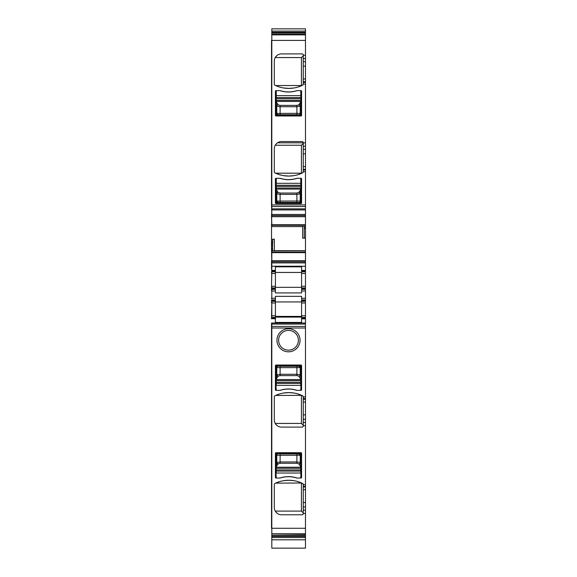 <?xml version="1.0" encoding="UTF-8"?>
<svg xmlns="http://www.w3.org/2000/svg" width="577" height="577" viewBox="0 0 577 577"><rect width="100%" height="100%" fill="white"/><g stroke="black" fill="none" stroke-linecap="round" stroke-linejoin="round"><path stroke-width="0.87" d="M301.021 390.369L296.802 390.369A26.996 26.996 0 0 0 280.198 390.369L275.979 390.369A0.555 0.555 0 0 1 275.417 389.807L275.417 365.594A0.555 0.555 0 0 1 275.979 365.039L301.021 365.039A0.555 0.555 0 0 1 301.583 365.594L301.583 389.807A0.555 0.555 0 0 1 301.021 390.369L300.747 383.409L276.253 383.409L275.979 385.357L275.979 383.691M279.946 390.369A26.996 26.996 0 0 1 297.054 390.369M300.747 390.369L301.021 383.691M275.979 379.298L276.253 380.625L300.747 380.625L300.747 385.357L276.253 385.357L275.979 366.157L275.979 382.299L301.021 382.299L301.021 366.157L301.021 378.829L300.22 374.841A1.392 1.327 -15.7 0 1 298.836 376.168L298.864 376.291A1.392 1.327 -15.7 0 0 300.256 374.963M301.021 379.298L300.747 380.625L301.021 378.822L300.747 379.096L298.864 376.291M275.979 390.369L275.979 385.357L276.253 390.369M300.999 366.164L300.22 367.585L298.836 366.193L296.895 366.258L296.895 374.285L300.22 374.841L300.22 367.585A1.392 1.385 -111.8 0 0 298.836 366.193L301.021 366.157M300.747 379.096L300.747 379.565L276.253 379.565L276.744 374.963L278.136 376.291L276.304 378.923L276.022 378.656M300.725 365.883L276.253 365.876L276.78 367.585L276.78 374.841L280.105 374.285L280.105 367.65L276.78 367.585A1.392 1.385 111.8 0 1 278.164 366.193A1.392 1.385 111.8 0 0 276.78 367.585M300.22 367.585L280.105 367.65L280.105 366.258L296.895 366.258M276.275 365.883L280.105 366.258M298.836 376.168L296.895 375.62L280.105 375.62L278.164 376.168A1.392 1.327 -164.3 0 1 276.78 374.841L276.744 374.963M301.021 478.03L296.802 478.03A26.996 26.996 0 0 0 280.198 478.03L275.979 478.03A0.555 0.555 0 0 1 275.417 477.475L275.417 453.262A0.555 0.555 0 0 1 275.979 452.707L301.021 452.707A0.555 0.555 0 0 1 301.583 453.262L301.583 477.475A0.555 0.555 0 0 1 301.021 478.03L300.747 471.077L276.253 471.077L275.979 473.025L275.979 471.351M279.946 478.03A26.996 26.996 0 0 1 297.054 478.03M300.747 478.03L301.021 471.351M275.979 466.966L276.253 468.293L300.747 468.293L300.747 473.025L276.253 473.025L275.979 453.818L275.979 469.959L301.021 469.959L301.021 453.818L301.021 466.497L300.22 462.509A1.392 1.327 -15.7 0 1 298.836 463.836L298.864 463.958A1.392 1.327 -15.7 0 0 300.256 462.631M301.021 466.966L300.747 468.293L301.021 466.49L300.747 466.757L298.864 463.958M275.979 478.03L275.979 473.025L276.253 478.03M300.999 453.825L300.22 455.246L298.836 453.861L296.895 453.919L296.895 461.953L300.22 462.509L300.22 455.253A1.392 1.385 -111.8 0 0 298.836 453.861L301.021 453.818M300.747 466.757L300.747 467.226L276.253 467.226L276.744 462.631L278.136 463.958L276.304 466.591L276.022 466.324M300.725 453.551L276.253 453.544L276.78 455.246L276.78 462.509L280.105 461.953L280.105 455.311L276.78 455.253A1.392 1.385 111.8 0 1 278.164 453.861A1.392 1.385 111.8 0 0 276.78 455.246M300.22 455.246L280.105 455.311L280.105 453.919L296.895 453.919M276.275 453.551L280.105 453.919M298.836 463.836L296.895 463.281L280.105 463.281L278.164 463.836A1.392 1.327 -164.3 0 1 276.78 462.509L276.744 462.631M300.747 178.3L301.021 202.513L301.021 186.371L275.979 186.371L275.979 183.306L301.021 183.306L301.021 178.3A0.555 0.555 0 0 1 301.583 178.856L301.583 203.068A0.555 0.555 0 0 1 301.021 203.623L275.979 203.623A0.555 0.555 0 0 1 275.417 203.068L275.417 178.856A0.555 0.555 0 0 1 275.979 178.3L276.253 185.26L300.747 185.26L301.021 183.306L301.021 184.979M297.054 178.3A26.996 26.996 0 0 1 279.946 178.3M276.253 178.3L276.253 189.105L275.979 184.979M275.979 189.371L276.78 193.829A1.392 1.327 164.3 0 1 278.164 192.494L278.136 192.372A1.392 1.327 164.3 0 0 276.744 193.699M301.021 189.371L300.747 188.037L275.979 188.037L275.979 202.513L275.979 189.833L276.253 189.573L278.136 192.372M276.001 202.505L276.78 201.084L278.164 202.469L280.105 202.412L280.105 194.377L276.78 193.829L276.78 201.077A1.392 1.385 68.2 0 0 278.164 202.469L275.979 202.513M276.253 189.573L276.253 189.105L300.747 189.105L300.256 193.699L298.864 192.372L300.696 189.739L300.978 190.006M276.275 202.779L300.747 202.787L300.22 201.084L300.22 193.829L296.895 194.377L296.895 201.02L300.22 201.077A1.392 1.385 -68.2 0 1 298.836 202.469A1.392 1.385 -68.2 0 0 300.22 201.084M276.78 201.084L296.895 201.02L296.895 202.412L280.105 202.412M300.725 202.779L296.895 202.412M278.164 192.494L280.105 193.05L296.895 193.05L298.836 192.494A1.392 1.327 15.7 0 1 300.22 193.829L300.256 193.699M300.747 90.632L301.021 114.845L301.021 98.703L275.979 98.703L275.979 95.645L301.021 95.645L301.021 90.632A0.555 0.555 0 0 1 301.583 91.188L301.583 115.4A0.555 0.555 0 0 1 301.021 115.963L275.979 115.963A0.555 0.555 0 0 1 275.417 115.4L275.417 91.188A0.555 0.555 0 0 1 275.979 90.632L276.253 97.592L300.747 97.592L301.021 95.645L301.021 97.311M297.054 90.632A26.996 26.996 0 0 1 279.946 90.632M276.253 90.632L276.253 101.437L275.979 97.311M275.979 101.703L276.78 106.161A1.392 1.327 164.3 0 1 278.164 104.834L278.136 104.711A1.392 1.327 164.3 0 0 276.744 106.038M301.021 101.703L300.747 100.376L275.979 100.376L275.979 114.845L275.979 102.172L276.253 101.905L278.136 104.711M276.001 114.837L276.78 113.417L278.164 114.809L280.105 114.744L280.105 106.716L276.78 106.161L276.78 113.417A1.392 1.385 68.2 0 0 278.164 114.809L275.979 114.845M276.253 101.905L276.253 101.437L300.747 101.437L300.256 106.038L298.864 104.711L300.696 102.079L300.978 102.345M276.275 115.119L300.747 115.126L300.22 113.417L300.22 106.161L296.895 106.716L296.895 113.352L300.22 113.417A1.392 1.385 -68.2 0 1 298.836 114.809A1.392 1.385 -68.2 0 0 300.22 113.417M276.78 113.417L296.895 113.352L296.895 114.744L280.105 114.744M300.725 115.119L296.895 114.744M278.164 104.834L280.105 105.382L296.895 105.382L298.836 104.834A1.392 1.327 15.7 0 1 300.22 106.161L300.256 106.038M305.478 486.26L303.25 486.26L303.25 484.593L305.478 484.593L305.478 513.436L303.25 513.436L303.25 510.111L305.478 510.111M303.25 486.26L303.25 510.111M271.803 538.702L271.803 328.017L305.478 328.017L305.478 484.593M305.478 528.265L305.478 534.006L271.803 534.006L271.803 528.265L305.478 528.265L305.478 513.436M302.788 514.561L302.139 514.771A1.111 1.111 0 0 0 303.25 513.653L303.25 513.436M302.139 514.771L281.54 514.771A7.234 7.234 0 0 1 274.306 507.529L274.306 484.442A1.111 1.111 0 0 1 274.933 483.439A31.728 31.728 0 0 1 302.622 483.439A1.111 1.111 0 0 1 303.25 484.442L302.622 483.439L297.862 481.586M302.788 426.893L302.139 427.103A1.111 1.111 0 0 0 303.25 425.992L303.25 422.443L305.478 422.443M302.139 427.103L281.54 427.103A7.234 7.234 0 0 1 274.306 419.868L274.306 396.774A1.111 1.111 0 0 1 274.933 395.772A31.728 31.728 0 0 1 302.622 395.772A1.111 1.111 0 0 1 303.25 396.774L302.622 395.772L297.862 393.925M305.478 398.599L303.25 398.599L303.25 396.774M288.5 351.819A11.547 11.547 0 0 1 276.953 340.271A11.547 11.547 0 0 1 288.5 328.724A11.547 11.547 0 0 1 300.047 340.271A11.547 11.547 0 0 1 288.5 351.819M305.478 534.006L305.478 548.15L271.803 548.143L305.478 548.15M271.803 534.006L305.478 534.367M305.478 537.584L271.803 537.584L271.803 534.367M271.803 537.584L271.803 548.15M305.478 31.079L305.478 28.85L271.803 28.85L271.803 31.079L305.478 31.079L305.478 215.589L271.803 215.589L271.522 214.478L271.803 223.926M271.803 31.079L271.803 33.105L305.478 33.105M305.478 34.663L271.803 34.663L271.803 33.105M271.803 34.663L271.803 40.404L305.478 40.404M271.803 205.47L271.803 29.961M303.25 146.219L303.25 171.888A1.111 1.111 0 0 1 302.622 172.891A31.728 31.728 0 0 1 274.933 172.891A1.111 1.111 0 0 1 274.306 171.888L274.306 148.801A7.234 7.234 0 0 1 281.54 141.56L302.139 141.56A1.111 1.111 0 0 1 303.25 142.678L303.25 146.219L305.478 146.219M303.25 58.558L303.25 84.228A1.111 1.111 0 0 1 302.622 85.23A31.728 31.728 0 0 1 274.933 85.23A1.111 1.111 0 0 1 274.306 84.228L274.306 61.133A7.234 7.234 0 0 1 281.54 53.899L302.139 53.899A1.111 1.111 0 0 1 303.25 55.01L303.25 58.558L305.478 58.558M301.021 178.3L296.802 178.3A26.996 26.996 0 0 1 280.198 178.3L275.979 178.3M301.021 90.632L296.802 90.632A26.996 26.996 0 0 1 280.198 90.632L275.979 90.632M305.478 204.936L271.803 204.936L271.803 208.867L305.478 208.867M305.478 214.478L271.803 214.478L271.803 208.867M271.803 215.589L271.803 216.707L305.478 216.707L305.478 215.589M305.478 216.707L305.478 228.362L304.223 228.362L304.584 226.509L271.803 226.573L302.658 226.588M271.522 216.707L271.803 226.573L304.533 226.573M274.342 250.8L274.342 239.188L272.777 239.239L272.416 250.872L305.478 250.8L305.478 238.099L304.223 238.142L304.223 228.362M305.478 238.099L305.478 228.362M302.658 226.696L302.658 238.2L304.223 238.142M271.803 240.955L271.522 249.019L271.522 223.926M272.467 250.807L305.478 250.807L305.478 270.418L301.583 270.418L301.583 266.834L275.417 266.834L275.417 292.928L301.583 292.928L301.583 291.01L305.478 291.01L305.478 299.917L301.583 299.917L301.583 296.333L275.417 296.333L275.417 299.917L271.803 299.917L271.803 318.562M272.777 249.019L271.803 249.019L271.803 260.674L305.478 260.674M305.478 261.792L271.803 261.792L271.522 249.019M271.803 261.792L271.803 270.418L275.417 270.418M301.583 270.418L301.583 271.111L305.478 271.111L305.478 270.418M301.583 271.111L301.583 271.81L305.478 271.81L305.478 271.111M305.478 288.644L301.583 288.644L301.583 289.344L305.478 289.344L305.478 271.81M305.478 286.279L301.583 286.279L301.583 271.81M301.583 286.279L301.583 287.952L305.478 287.952M301.583 288.644L301.583 287.952M305.478 289.344L305.478 291.01M301.583 289.344L301.583 291.01M275.417 288.644L271.803 288.644L271.803 298.251L275.417 298.251M301.583 299.917L301.583 301.309L305.478 301.309L305.478 300.617L301.583 300.617M305.478 299.917L305.478 300.617M301.583 301.309L301.583 315.778L305.478 315.778L305.478 301.309M301.583 315.778L301.583 317.451L305.478 317.451L305.478 315.778M305.478 318.143L301.583 318.143L301.583 318.843L305.478 318.843L305.478 317.451M301.583 318.143L301.583 317.451M305.478 323.019L271.803 323.019L271.803 324.094L305.478 324.094L305.478 318.843M271.803 301.309L275.417 301.309L275.417 322.428L301.583 322.428L301.583 318.843M275.417 318.843L271.522 318.562M271.522 318.843L271.803 302.983L275.417 302.983M305.478 324.094L305.478 328.017M271.803 324.094L271.803 327.491M303.25 398.599L303.25 422.443M271.803 298.807L271.803 290.455M271.803 288.644L271.803 287.952L275.417 287.952M275.417 286.279L271.803 286.279L271.803 287.952M271.803 270.692L271.522 286.279L271.803 273.476L275.417 273.476M271.803 269.308L271.522 273.476M283.458 393.045L288.774 392.591L293.945 393.016M279.448 393.997L275.582 395.469L301.677 395.332M277.342 425.761L275.777 424.239M303.25 425.992L303.12 426.504M283.458 480.706L288.774 480.259L293.945 480.684M279.448 481.658L275.582 483.137L301.677 482.999M277.342 513.429L275.777 511.907M303.25 513.653L303.12 514.172M288.5 330.39A9.881 9.881 0 0 1 298.381 340.271A9.881 9.881 0 0 1 288.5 350.152A9.881 9.881 0 0 1 278.619 340.271A9.881 9.881 0 0 1 288.5 330.39M303.25 55.01L303.12 54.49M302.788 54.108L302.139 53.899M277.342 55.241L275.777 56.755M293.945 87.985L288.781 88.404L283.458 87.956M279.448 87.004L275.582 85.533L301.425 85.533L301.425 57.57L303.25 55.81M297.862 87.077L302.622 85.23L303.25 84.228M302.305 141.574L302.925 141.892M303.04 142.021L303.25 142.678M279.218 141.949L277.465 142.822L303.25 142.822M293.945 175.646L288.781 176.072L283.458 175.624M279.448 174.672L275.582 173.201L301.425 173.201L301.425 145.238L303.25 143.478M297.862 174.744L302.622 172.891L303.25 171.888M272.777 239.239L271.803 239.275M301.583 272.445L275.417 272.445M275.417 299.917L275.417 300.617L271.803 300.617M275.417 301.309L275.417 300.617M301.583 301.944L275.417 301.944M301.583 287.317L275.417 287.317M271.522 286.279L271.522 289.344L275.417 289.344M301.583 317.098L275.417 317.098M275.417 317.451L271.803 317.451M271.803 271.81L275.417 271.81M271.522 240.955L271.522 226.696M271.522 260.674L271.522 262.903L305.478 262.903M271.803 263.458L271.522 262.903M271.522 263.458L271.522 266.242L305.478 266.242M271.522 269.308L271.522 266.242M271.522 289.344L271.522 290.455M271.522 298.807L271.522 298.251M271.522 300.199L271.522 302.983M271.522 323.019L271.522 327.491M271.522 528.265L271.522 328.017M271.522 204.936L271.522 40.404M271.522 205.47L271.803 213.923M271.522 214.478L271.522 213.923M275.243 511.099L301.425 511.099L303.25 512.859M301.425 483.137L301.425 511.099M275.243 423.431L301.425 423.431L303.25 425.191M301.425 395.469L301.425 423.431M275.243 57.57L301.425 57.57M275.243 145.238L301.425 145.238M275.417 316.391L301.583 316.391M280.105 375.62L280.105 374.285L296.895 374.285L296.895 375.62M280.105 463.281L280.105 461.953L296.895 461.953L296.895 463.281M296.895 193.05L296.895 194.377L280.105 194.377L280.105 193.05M296.895 105.382L296.895 106.716L280.105 106.716L280.105 105.382M305.478 506.959L303.25 506.959M305.478 502.524L303.25 502.524M303.25 425.768L305.478 425.768M303.25 396.926L305.478 396.926M271.803 533.804L305.478 533.804M271.803 535.564L305.478 535.564M271.803 536.394L305.478 536.394M271.803 32.269L305.478 32.269M271.803 34.295L305.478 34.295M271.803 34.858L305.478 34.858M303.25 171.737L305.478 171.737M303.25 142.894L305.478 142.894M303.25 84.076L305.478 84.076M303.25 55.226L305.478 55.226M303.25 61.71L305.478 61.71M303.25 66.146L305.478 66.146M303.25 78.948L305.478 78.948M303.25 81.725L305.478 81.725M303.25 82.403L305.478 82.403M303.25 149.371L305.478 149.371M303.25 153.807L305.478 153.807M303.25 166.609L305.478 166.609M303.25 169.393L305.478 169.393M303.25 170.071L305.478 170.071M271.803 206.537L305.478 206.537M271.522 209.927L305.478 209.927M271.803 224.734L305.478 224.734M271.803 225.261L305.478 225.261M305.478 226.509L304.584 226.509M274.342 250.685L305.478 250.685M271.803 252.12L305.478 252.12M271.803 250.872L272.416 250.872M271.803 252.647L305.478 252.647M301.583 273.476L305.478 273.476M301.583 298.251L305.478 298.251M271.522 291.01L275.417 291.01M301.583 302.983L305.478 302.983M271.522 323.033L305.478 323.033M271.803 326.423L305.478 326.423M303.25 399.27L305.478 399.27M305.478 402.054L303.25 402.054M303.25 414.856L305.478 414.856M305.478 419.291L303.25 419.291M303.25 486.938L305.478 486.938M305.478 489.722L303.25 489.722M275.417 318.143L271.803 318.143M275.417 315.778L271.522 315.778M271.803 271.111L275.417 271.111M271.803 539.812L305.478 539.812"/></g></svg>
